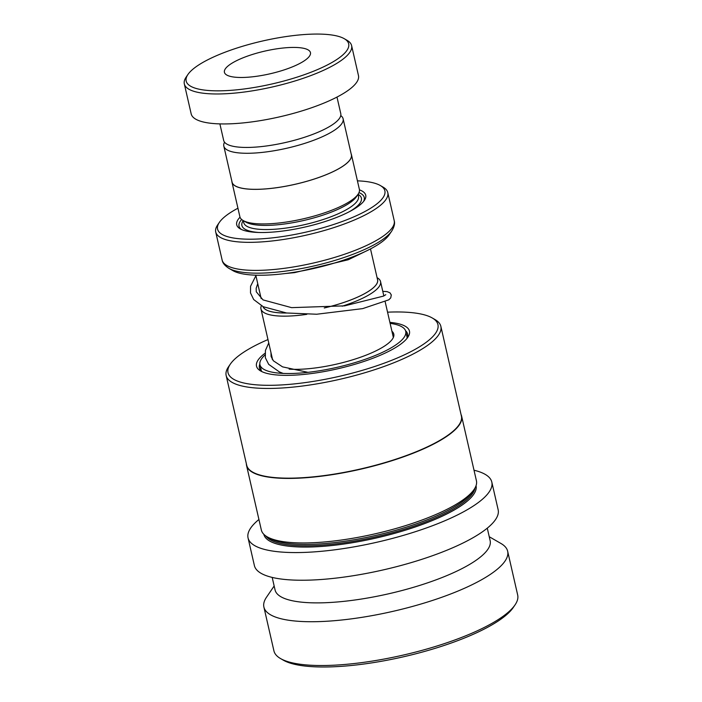 <?xml version="1.0" encoding="UTF-8"?>
<svg xmlns="http://www.w3.org/2000/svg" width="702" height="702" viewBox="0 0 702 702"><rect width="100%" height="100%" fill="white"/><g stroke="black" fill="none" stroke-linecap="round" stroke-linejoin="round"><path stroke-width="1.05" d="M224.535 142.19A61.197 16.146 -12.9 0 0 223.815 146.095A61.197 16.146 -12.9 0 0 235.714 152.518A61.197 16.146 -12.9 0 0 304.106 143.568A61.197 16.146 -12.9 0 0 343.111 118.77A61.197 16.146 -12.9 0 0 340.76 115.576M223.815 146.095L232.072 182.151A61.197 16.146 -12.9 0 0 243.971 188.566A61.197 16.146 -12.9 0 0 312.364 179.624A61.197 16.146 -12.9 0 0 351.369 154.826L343.111 118.77M370.498 248.912L377.579 279.826A58.836 15.523 167.1 0 1 324.245 307.967M286.574 312.995A58.836 15.523 167.1 0 1 274.315 312.267A58.836 15.523 167.1 0 1 263.031 306.625M262.969 306.59A58.88 15.541 -12.9 0 0 274.28 312.285A58.88 15.541 -12.9 0 0 286.679 313.004M324.315 307.967A58.88 15.541 -12.9 0 0 377.448 279.238M377.088 277.676L377.272 277.781A61.337 16.181 167.1 0 1 380.545 281.572A61.337 16.181 167.1 0 1 342.181 306.195M306.809 314.347A61.337 16.181 167.1 0 1 272.894 315.391A61.337 16.181 167.1 0 1 260.968 308.959A61.337 16.181 167.1 0 1 261.355 305.747M231.862 181.256A61.293 16.172 -12.9 0 0 231.976 182.169L239.891 216.742A61.293 16.172 -12.9 0 0 243.155 220.533L245.946 222.139A58.836 15.523 -12.9 0 0 254.247 224.675A58.836 15.523 -12.9 0 0 312.372 218.313A58.836 15.523 -12.9 0 0 356.283 196.876L358.09 194.217A61.293 16.172 -12.9 0 0 359.38 189.382L351.465 154.8A61.293 16.172 -12.9 0 0 351.167 153.931M243.155 220.533A61.293 16.172 -12.9 0 0 251.807 223.175A61.293 16.172 -12.9 0 0 312.355 216.549A61.293 16.172 -12.9 0 0 358.09 194.217M240.023 217.208A66.199 17.471 -12.9 0 0 240.224 228.852A66.199 17.471 -12.9 0 0 249.57 231.695A66.199 17.471 -12.9 0 0 314.961 224.543A66.199 17.471 -12.9 0 0 364.347 200.421A66.199 17.471 -12.9 0 0 359.459 189.856M241.655 219.48A64.233 16.953 -12.9 0 0 241.435 229.475M391.725 231.063L389.162 234.828A83.354 21.999 167.1 0 1 326.965 265.198A83.354 21.999 167.1 0 1 244.621 274.21A83.354 21.999 167.1 0 1 232.862 270.621L228.913 268.348A86.82 22.912 167.1 0 0 241.172 272.086A86.82 22.912 167.1 0 0 326.939 262.697A86.82 22.912 167.1 0 0 391.725 231.063C394.261 226.886 395.086 223.411 394.208 220.639L387.785 192.576A88.259 23.289 167.1 0 1 331.519 228.343A88.259 23.289 167.1 0 1 232.88 241.242A88.259 23.289 167.1 0 1 215.716 231.985A88.259 23.289 167.1 0 1 217.576 225.026L219.384 222.367A85.811 22.639 -12.9 0 0 234.266 238.136A85.811 22.639 -12.9 0 0 340.751 222.034A85.811 22.639 -12.9 0 0 380.291 185.512A85.811 22.639 -12.9 0 0 368.181 181.818A85.811 22.639 -12.9 0 0 357.432 180.844M380.291 185.512L383.081 187.118A88.259 23.289 167.1 0 1 387.785 192.576M231.976 182.169A61.293 16.172 -12.9 0 0 243.892 188.601A61.293 16.172 -12.9 0 0 312.39 179.642A61.293 16.172 -12.9 0 0 351.465 154.8M237.943 208.213A85.811 22.639 -12.9 0 0 219.384 222.367M363.531 201.509A64.233 16.953 -12.9 0 0 358.985 192.611M202.387 89.803A83.354 21.999 -12.9 0 0 305.835 74.158A83.354 21.999 -12.9 0 0 344.243 38.689A83.354 21.999 -12.9 0 0 332.476 35.1A83.354 21.999 -12.9 0 0 250.131 44.112A83.354 21.999 -12.9 0 0 187.934 74.482A83.354 21.999 -12.9 0 0 202.387 89.803M344.243 38.689L347.034 40.295A85.811 22.639 167.1 0 1 351.605 45.604A85.811 22.639 167.1 0 1 296.911 80.37A85.811 22.639 167.1 0 1 201 92.91A85.811 22.639 167.1 0 1 184.319 83.915A85.811 22.639 167.1 0 1 186.127 77.141L187.934 74.482M301.869 47.973A44.129 11.644 -12.9 0 0 252.544 54.423A44.129 11.644 -12.9 0 0 224.421 72.306A44.129 11.644 -12.9 0 0 232.994 76.93A44.129 11.644 -12.9 0 0 282.318 70.481A44.129 11.644 -12.9 0 0 310.451 52.597A44.129 11.644 -12.9 0 0 301.869 47.973M336.986 97.078L340.768 113.584A60.065 15.848 167.1 0 1 302.474 137.925A60.065 15.848 167.1 0 1 235.345 146.7A60.065 15.848 167.1 0 1 223.666 140.4L219.884 123.894M351.605 45.604L358.468 75.57A85.811 22.639 167.1 0 1 303.773 110.337A85.811 22.639 167.1 0 1 207.862 122.876A85.811 22.639 167.1 0 1 191.181 113.882L184.319 83.915M259.845 364.066A76 20.051 -12.9 0 0 259.424 367.909A76 20.051 -12.9 0 0 262.092 371.7A76 20.051 -12.9 0 0 262.206 371.779M406.774 338.662A76 20.051 -12.9 0 0 407.59 333.976A76 20.051 -12.9 0 0 405.537 330.695M264.996 353.29A78.457 20.7 -12.9 0 0 259.266 370.059A78.457 20.7 -12.9 0 0 260.688 370.998A78.457 20.7 -12.9 0 0 337.601 368.813A78.457 20.7 -12.9 0 0 407.801 337.311A78.457 20.7 -12.9 0 0 406.695 327.211A78.457 20.7 -12.9 0 0 389.882 322.358M267.98 339.566A107.678 28.413 -12.9 0 0 230.291 364.18A107.678 28.413 -12.9 0 0 231.8 378.045A107.678 28.413 -12.9 0 0 361.627 370.551A107.678 28.413 -12.9 0 0 434.152 319.226A107.678 28.413 -12.9 0 0 432.195 317.936A107.678 28.413 -12.9 0 0 387.548 312.179M230.291 364.18L228.475 366.839A110.126 29.063 -12.9 0 0 226.158 375.526A110.126 29.063 -12.9 0 0 230.028 381.019A110.126 29.063 -12.9 0 0 351.5 376.456A110.126 29.063 -12.9 0 0 440.856 326.351A110.126 29.063 -12.9 0 0 436.986 320.867A110.126 29.063 -12.9 0 0 434.986 319.542L432.195 317.936M226.158 375.526L246.7 465.242A110.126 29.063 -12.9 0 0 250.579 470.735A110.126 29.063 -12.9 0 0 372.051 466.172A110.126 29.063 -12.9 0 0 461.398 416.067L440.856 326.351M246.358 463.732A110.328 29.115 -12.9 0 0 246.551 465.47A110.328 29.115 -12.9 0 0 250.438 470.972A110.328 29.115 -12.9 0 0 372.13 466.4A110.328 29.115 -12.9 0 0 461.635 416.207A110.328 29.115 -12.9 0 0 461.056 414.557M246.551 465.47L261.337 530.01A110.328 29.115 -12.9 0 0 265.216 535.512A110.328 29.115 -12.9 0 0 267.216 536.837A110.328 29.115 -12.9 0 0 375.377 533.757A110.328 29.115 -12.9 0 0 474.096 489.452A110.328 29.115 -12.9 0 0 476.421 480.747L461.635 416.207M258.924 519.489A125.035 32.994 -12.9 0 0 248.052 537.907L254.387 565.566A125.035 32.994 -12.9 0 0 258.784 571.797A125.035 32.994 -12.9 0 0 396.7 566.628A125.035 32.994 -12.9 0 0 498.148 509.74L491.812 482.081A125.035 32.994 -12.9 0 0 487.416 475.842A125.035 32.994 -12.9 0 0 474.008 470.226M248.052 537.907A125.035 32.994 -12.9 0 0 252.448 544.138A125.035 32.994 -12.9 0 0 390.365 538.961A125.035 32.994 -12.9 0 0 491.812 482.081M272.192 577.421L275.061 589.943A110.328 29.115 -12.9 0 0 278.94 595.445A110.328 29.115 -12.9 0 0 400.631 590.873A110.328 29.115 -12.9 0 0 490.145 540.68L487.276 528.158M274.157 585.986L266.523 597.191A125.035 32.994 -12.9 0 0 263.891 607.054A125.035 32.994 -12.9 0 0 268.287 613.294A125.035 32.994 -12.9 0 0 406.204 608.116A125.035 32.994 -12.9 0 0 507.651 551.228A125.035 32.994 -12.9 0 0 503.255 544.998A125.035 32.994 -12.9 0 0 500.982 543.497L489.241 536.723M263.891 607.054L273.92 650.859A125.035 32.994 -12.9 0 0 278.317 657.09A125.035 32.994 -12.9 0 0 280.589 658.59A125.035 32.994 -12.9 0 0 403.167 655.098A125.035 32.994 -12.9 0 0 515.049 604.887A125.035 32.994 -12.9 0 0 517.681 595.024L507.651 551.228M280.589 658.59L283.371 660.196A122.587 32.345 -12.9 0 0 403.553 656.774A122.587 32.345 -12.9 0 0 513.241 607.546L515.049 604.887M267.216 536.837L270.007 538.443A107.871 28.466 -12.9 0 0 375.763 535.433A107.871 28.466 -12.9 0 0 472.279 492.111L474.096 489.452M272.157 359.099A62.522 16.497 167.1 0 1 272.341 358.634M391.918 331.247A62.522 16.497 167.1 0 1 393.453 333.152A62.522 16.497 167.1 0 1 393.787 334.099A62.522 16.497 167.1 0 1 357.564 358.248A62.522 16.497 167.1 0 1 289.163 369.129M390.11 323.359A74.772 19.735 167.1 0 1 405.335 330.23A74.772 19.735 167.1 0 1 405.73 331.362A74.772 19.735 167.1 0 1 339.452 366.777A74.772 19.735 167.1 0 1 260.354 365.882A74.772 19.735 167.1 0 1 259.959 364.75A74.772 19.735 167.1 0 1 264.979 355.01M243.296 220.612L243.761 222.657A58.836 15.523 -12.9 0 0 255.203 228.826A58.836 15.523 -12.9 0 0 320.963 220.226A58.836 15.523 -12.9 0 0 358.468 196.385L358.002 194.34M243.243 220.586A61.293 16.172 -12.9 0 0 253.817 231.932A61.293 16.172 -12.9 0 0 258.74 232.476M215.716 231.985L222.139 260.047A88.259 23.289 -12.9 0 0 239.303 269.296A88.259 23.289 -12.9 0 0 337.952 256.397A88.259 23.289 -12.9 0 0 394.208 220.639M349.263 211.75A61.293 16.172 -12.9 0 0 358.038 194.296M265.847 535.968A107.871 28.466 -12.9 0 0 268.366 538.531A107.871 28.466 -12.9 0 0 381.791 535.468A107.871 28.466 -12.9 0 0 474.956 488.074M263.829 534.301A108.854 28.721 -12.9 0 0 267.655 539.724A108.854 28.721 -12.9 0 0 387.706 535.214A108.854 28.721 -12.9 0 0 476.044 485.696M393.348 337.469L385.187 301.851M383.836 295.946L380.545 281.572M222.139 260.047C222.56 262.925 224.815 265.698 228.913 268.348M272.613 359.801L260.968 308.959M261.162 298.622L255.791 275.184M407.195 337.741L405.73 331.362M261.416 371.13L259.959 364.75M257.739 283.678L256.177 288.294L256.274 291.786L263.048 299.912L291.593 307.643L344.638 305.853L383.564 296.086L385.793 294.682M270.981 352.694L271.095 356.493L273.42 360.828L282.564 366.865L307.941 372.332M368.208 250.079L348.262 259.749L294.559 272.639L285.284 273.526M255.905 275.693L250.57 286.258L250.509 292.953L253.685 299.543L263.232 306.721L286.548 312.987L316.707 314.233L362.662 308.626L388.803 299.824L390.751 297.867L391.286 294.91L389.979 292.831L387.074 291.611L382.774 291.33M268.752 342.962L265.435 350.438L265.356 357.774L268.682 364.347L279.37 371.902L283.16 373.411"/></g></svg>
